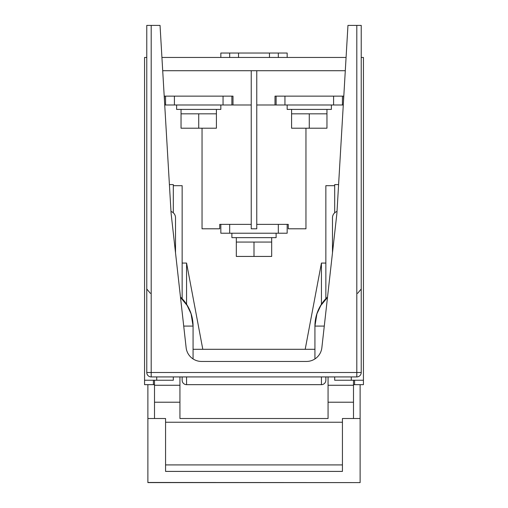 <?xml version="1.0" encoding="UTF-8"?>
<svg xmlns="http://www.w3.org/2000/svg" width="508" height="508" viewBox="0 0 508 508"><rect width="100%" height="100%" fill="white"/><g stroke="black" fill="none" stroke-linecap="round" stroke-linejoin="round"><path stroke-width="0.76" d="M287.166 57.455L287.166 53.035L278.321 53.035L278.321 57.455M269.475 57.455L269.475 53.035L278.321 53.035M229.679 57.455L229.679 53.035L220.834 53.035L220.834 57.455M229.679 53.035L238.525 53.035L238.525 57.455M269.475 53.035L238.525 53.035M254 242.062L254 256.432L271.685 256.432L271.685 242.062L236.315 242.062L236.315 237.642M254 256.432L236.315 256.432L236.315 242.062M333.591 104.991L284.95 104.991L284.95 96.145L333.591 96.145L333.591 104.991L342.436 104.991L342.436 96.145M284.95 104.991L276.111 104.991L276.111 96.145M231.889 96.145L231.889 104.991L165.564 104.991L165.564 96.145M223.05 104.991L223.05 96.145L174.409 96.145L174.409 104.991M331.381 104.991L331.381 109.411L287.166 109.411L287.166 104.991M220.834 104.991L220.834 109.411L176.619 109.411L176.619 104.991M326.962 113.836L309.27 113.836L309.27 128.207L326.962 128.207L326.962 109.411M309.27 113.836L291.586 113.836L291.586 109.411M216.414 113.836L198.73 113.836L198.73 128.207L216.414 128.207L216.414 109.411M198.73 113.836L181.039 113.836L181.039 109.411M309.27 128.207L291.586 128.207L291.586 113.836M198.73 128.207L181.039 128.207L181.039 113.836M271.685 242.062L271.685 237.642M276.111 233.223L276.111 237.642L231.889 237.642L231.889 233.223M182.15 299.034L182.15 185.687L173.304 185.687M321.431 304.559L321.431 263.068L325.85 263.068L325.85 185.687L334.696 185.687M305.956 128.207L305.956 228.797L288.271 228.797L288.271 224.377L256.762 224.377M251.238 224.377L219.729 224.377L219.729 228.797L202.044 228.797L202.044 128.207M342.436 104.991L343.281 104.991M164.459 100.571L164.459 96.145L232.994 96.145L232.994 104.991L251.238 104.991M345.294 70.72L256.762 70.72L256.762 228.797L251.238 228.797L251.238 70.72L162.706 70.72M256.762 104.991L276.111 104.991M343.541 100.571L343.541 96.145L275.006 96.145L275.006 104.991M164.719 104.991L165.564 104.991M346.075 57.455L161.925 57.455M351.276 376.93L351.276 380.244L334.696 380.244L334.696 376.93M334.696 212.801L334.696 184.582L338.601 184.582M146.774 57.455L144.564 57.455L144.564 384.664L153.403 384.664L153.403 380.244M173.304 376.93L173.304 380.244L156.724 380.244L156.724 376.93M144.564 380.244L156.724 380.244M361.226 57.455L363.436 57.455L363.436 384.664L354.597 384.664L354.597 380.244M169.399 184.582L173.304 184.582L173.304 212.801M351.276 380.244L363.436 380.244M321.431 263.068L305.2 349.294M202.8 349.294L186.569 263.068L186.569 304.559M325.85 376.93L325.85 380.244A4.42 4.42 0 0 1 321.431 384.664L186.569 384.664A4.42 4.42 0 0 1 182.15 380.244L182.15 376.93M325.85 263.068L325.85 299.034M182.15 263.068L186.569 263.068M251.238 70.72L256.762 70.72M231.889 104.991L232.994 104.991M278.321 224.377L278.321 233.223L287.166 233.223L287.166 224.377M278.321 233.223L229.679 233.223L229.679 224.377M229.679 233.223L220.834 233.223L220.834 224.377M353.492 380.244L353.492 418.509L342.436 418.509L342.436 471.405L165.564 471.405L165.564 418.509L154.508 418.509L154.508 380.244M328.066 376.93L328.066 418.509L179.934 418.509L179.934 402.222L154.508 402.222M179.934 376.93L179.934 402.222M147.879 384.664L147.879 482.473L360.121 482.6L360.121 384.664M154.508 384.658L153.403 384.658M353.492 384.658L354.597 384.658M154.508 418.509L147.879 418.509M360.121 418.509L353.492 418.509M165.564 464.915L342.436 464.915M327.539 297.015A39.795 39.795 0 0 0 314.928 326.079L314.928 358.946M180.461 297.015A39.795 39.795 0 0 1 193.072 326.079L193.072 358.946M151.194 25.4L160.039 25.4L171.094 213.322L186.138 347.694A15.475 15.475 0 0 0 201.517 361.448L306.483 361.448A15.475 15.475 0 0 0 321.862 347.694L336.906 213.322L347.961 25.4L361.226 25.4L361.226 372.504A4.42 4.42 0 0 1 356.806 376.93L151.194 376.93A4.42 4.42 0 0 1 146.774 372.504L146.774 25.4L151.194 25.4L151.194 372.504L356.806 372.504L356.806 25.4M332.486 252.825L332.486 217.748A6.636 6.636 0 0 1 337.02 211.455M193.072 349.294L314.928 349.294M170.98 211.455A6.636 6.636 0 0 1 175.514 217.748L175.514 252.825M325.85 380.244A4.42 4.42 0 0 1 321.431 384.664L321.431 376.93M186.569 376.93L186.569 384.664A4.42 4.42 0 0 1 182.15 380.244M353.492 402.222L328.066 402.222M179.934 385.261L154.508 385.261M353.492 385.261L328.066 385.261M342.436 471.405L165.564 471.405M314.928 326.079L316.916 313.823L320.865 305.435L327.495 297.421L320.865 305.435L316.916 313.823L314.928 326.079L324.288 326.079M146.774 372.504A4.42 4.42 0 0 0 151.194 376.93L151.194 372.504L146.774 372.504M361.226 372.504L356.806 372.504L356.806 376.93M183.712 326.079L193.072 326.079L191.084 313.823L187.135 305.435L180.505 297.421L187.135 305.435L191.084 313.823L193.072 326.079M342.436 422.237L165.564 422.237M360.121 482.6L147.879 482.6M150.412 293.364L146.774 289.008L150.412 293.364M357.588 293.364L361.226 289.008L357.588 293.364"/></g></svg>
